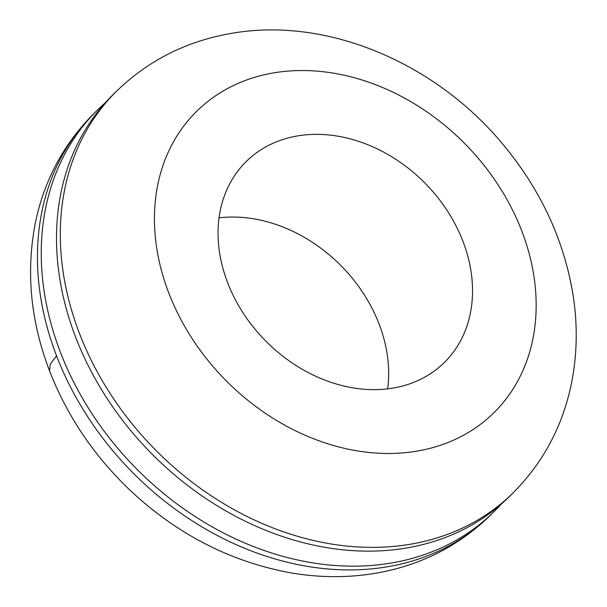 <?xml version="1.0" encoding="UTF-8"?>
<svg xmlns="http://www.w3.org/2000/svg" width="607" height="607" viewBox="0 0 607 607"><rect width="100%" height="100%" fill="white"/><g stroke="black" fill="none" stroke-linecap="round" stroke-linejoin="round"><path stroke-width="0.91" d="M116.665 91.111L112.856 94.867A282.209 224.271 45.4 0 0 230.099 513.317A282.209 224.271 45.4 0 0 509.121 496.807L512.93 493.043C543.826 462.056 563.524 424.559 572.014 380.559C577.257 352.538 577.591 323.933 573.023 294.744C564.252 241.54 542.081 192.859 506.511 148.692C439.081 64.259 327.795 15.691 230.099 33.613C185.939 41.458 148.123 60.624 116.665 91.111A282.209 224.271 45.4 0 0 77.051 326.923A282.209 224.271 45.4 0 0 233.915 509.561A282.209 224.271 45.4 0 0 411.516 544.031A282.209 224.271 45.4 0 0 512.93 493.043M105.459 102.613A282.209 224.271 45.4 0 0 97.606 109.897A282.209 224.271 45.4 0 0 136.628 468.923A282.209 224.271 45.4 0 0 493.87 511.838A282.209 224.271 45.4 0 0 501.268 504.091M387.668 388.867A141.105 112.136 45.4 0 0 384.003 339.116A141.105 112.136 45.4 0 0 219.059 217.837M467.876 256.427A141.105 112.136 45.4 0 0 296.937 136.029A141.105 112.136 45.4 0 0 246.23 161.523A141.105 112.136 45.4 0 0 222.708 267.566A141.105 112.136 45.4 0 0 319.578 377.964A141.105 112.136 45.4 0 0 444.362 362.493A141.105 112.136 45.4 0 0 467.876 256.427M417.836 450.978A211.661 168.2 45.4 0 0 521.838 231.115A211.661 168.2 45.4 0 0 272.763 73.037A211.661 168.2 45.4 0 0 168.754 292.9A211.661 168.2 45.4 0 0 417.836 450.978M132.804 472.671A282.209 224.271 45.4 0 0 490.054 515.593C458.68 546.004 420.97 565.155 376.924 573.038C348.023 578.046 318.599 577.849 288.651 572.462C228.945 561.073 175.833 533.432 129.314 489.538C93.599 455.28 66.998 415.704 49.516 370.801C30.547 321.171 25.835 271.837 35.373 222.807C44.243 180.173 63.712 143.791 93.789 113.661A282.209 224.271 45.4 0 0 50.366 338.145A282.209 224.271 45.4 0 0 56.534 355.816A282.209 224.271 45.4 0 0 132.804 472.671M49.554 370.794L50.26 364.063L56.534 355.816M493.87 511.838L490.054 515.593M97.606 109.897L93.789 113.661"/></g></svg>
